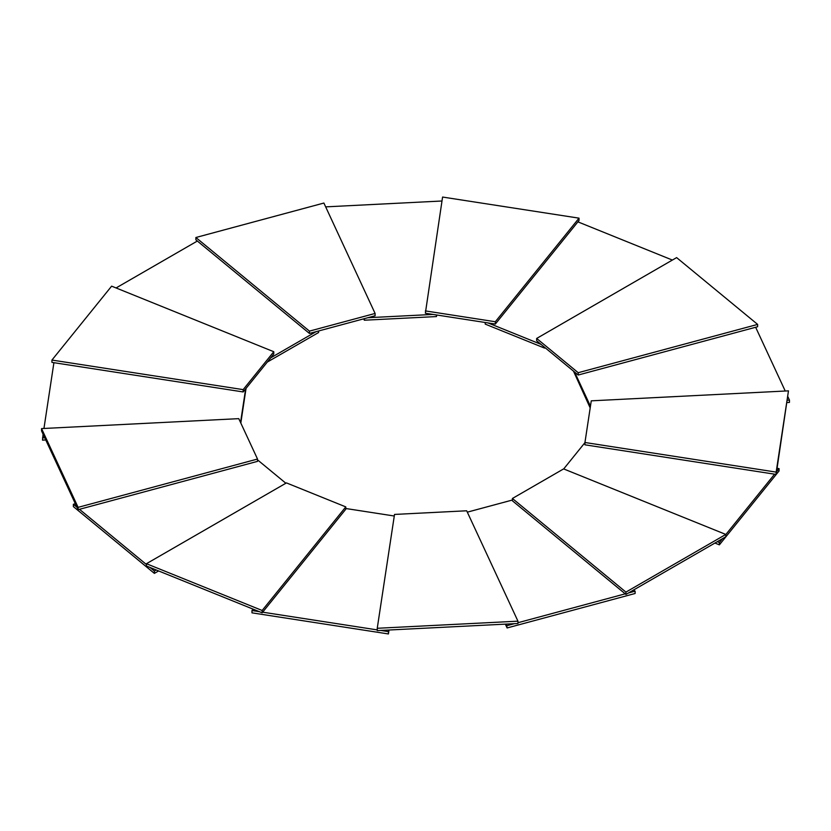 <?xml version="1.0" encoding="UTF-8"?>
<svg xmlns="http://www.w3.org/2000/svg" width="831" height="831" viewBox="0 0 831 831"><rect width="100%" height="100%" fill="white"/><g stroke="black" fill="none" stroke-linecap="round" stroke-linejoin="round"><path stroke-width="1.25" d="M318.595 330.977L318.595 332.525L267.291 362.067M197.342 241.042L116.08 287.952M270.677 357.87L316.092 331.652M375.103 313.453L323.893 203.044L195.877 237.51L195.877 239.827L309.444 333.449L375.103 315.77L375.103 313.453L309.444 331.122L309.444 333.449M195.877 237.51L309.444 331.122M436.483 314.949L436.483 316.569L436.722 314.991M441.988 200.998L325.659 206.867M363.677 318.844L364.321 320.215L436.483 316.569M364.321 318.668L364.321 320.215M367.842 317.722L433.096 314.43M544.554 347.275L544.554 348.096L545.146 347.763M672.383 260.061L577.898 221.856M485.211 322.49L485.211 324.111L544.554 348.096M487.994 322.916L541.012 344.356M787.05 402.536L789.45 402.412L789.45 400.095L787.923 396.803M787.404 400.199L789.45 400.095M785.243 391.027L755.649 327.269M573.483 371.135L590.187 407.938M574.605 372.049L590.446 406.193M714.92 543.048L719.376 544.845L779.062 470.938L779.062 468.622L777.089 468.32M717.278 541.687L719.376 542.529L719.376 544.845M719.376 542.529L722.482 538.685M725.806 534.562L774.585 474.169M776.57 471.707L779.062 468.622M584.951 442.632L563.709 468.933M505.341 624.133L507.107 627.956L635.123 593.49L635.123 591.173L633.658 589.958M506.391 624.081L507.107 627.956M507.107 625.639L514.389 623.676M517.952 622.72L625.224 593.833M628.454 592.97L635.123 591.173M512.405 500.023L467.323 512.156M253.102 609.144L251.98 610.525L251.98 612.842L388.42 633.949L389.012 630.002M380.65 630.428L388.42 631.633L388.42 633.949M251.98 610.525L259.345 611.658M262.658 612.177L377.243 629.898M388.42 631.633L388.659 630.023M394.278 516.009L345.789 508.51M75.351 503.731L73.367 504.272L73.367 506.588L154.379 573.39L158.617 570.939M150.006 567.469L154.379 571.063L154.379 573.39M73.367 504.272L76.982 507.253M79.475 509.31L146.443 564.529M154.379 571.063L156.249 569.983M285.854 483.237L257.517 459.865M246.049 388.368L240.813 423.062M43.077 434.198L42.526 440.139L45.757 439.973M53.911 362.68L43.95 428.464M42.526 437.823L44.708 437.708M240.554 422.491L245.644 388.866M495.328 324.059L579.02 220.475L579.02 218.158L442.58 197.051L425.358 313.235L495.328 324.059L495.328 321.742L579.02 218.158M425.358 310.908L495.328 321.742M578.21 375.02L757.633 326.728L757.633 324.412L676.621 257.61L536.66 338.446L536.66 340.762L578.21 375.02L578.21 372.704L757.633 324.412M536.66 338.446L578.21 372.704M584.951 442.497L584.951 444.814L776.164 474.418L788.474 390.861L591.267 400.833L584.951 442.497L776.164 472.101L776.164 474.418M776.164 472.101L788.474 390.861M512.405 498.475L512.405 500.792L625.93 594.425L725.806 536.764L725.806 534.437L563.626 468.902L512.405 498.475L625.93 592.108L625.93 594.425M625.93 592.108L725.806 534.437M377.243 628.288L377.243 630.604L517.952 623.499L517.952 621.173L466.679 510.785L394.517 514.431L377.243 628.288L517.952 621.173M146.443 563.709L146.443 566.025L262.149 612.8L345.789 509.206L345.789 506.889L286.446 482.904L146.443 563.709L262.149 610.484L262.149 612.8M262.149 610.484L345.789 506.889M41.55 428.588L41.55 430.905L78.104 509.673L257.517 461.361L257.517 459.044L238.767 418.647L41.55 428.588L78.104 507.357L78.104 509.673M78.104 507.357L257.517 459.044M273.773 351.721L111.624 286.155L51.938 360.062L51.938 362.378L243.161 391.941L273.773 354.037L273.773 351.721L243.161 389.625L243.161 391.941M51.938 360.062L243.161 389.625"/></g></svg>
